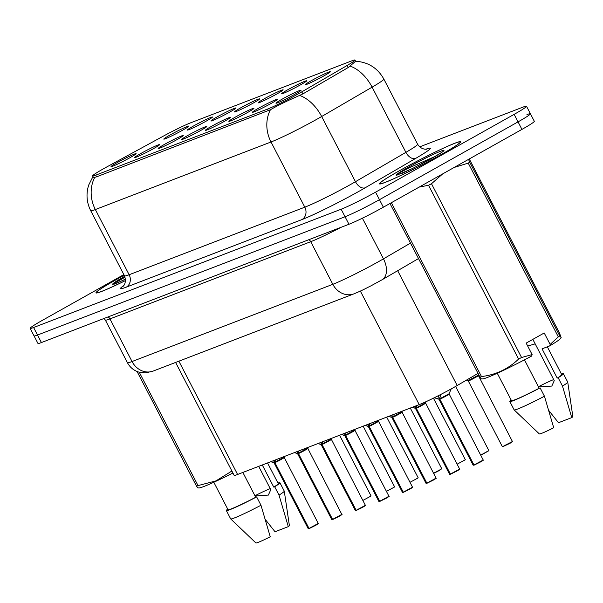 <?xml version="1.0" encoding="UTF-8"?>
<svg xmlns="http://www.w3.org/2000/svg" width="603" height="603" viewBox="0 0 603 603"><rect width="100%" height="100%" fill="white"/><g stroke="black" fill="none" stroke-linecap="round" stroke-linejoin="round"><path stroke-width="0.9" d="M287.789 89.734A14.148 0.867 152.6 0 1 300.43 83.206A14.148 0.867 152.6 0 1 306.731 80.802A14.148 0.867 152.6 0 1 300.55 84.827A14.148 0.867 152.6 0 1 281.631 93.819A14.148 0.867 152.6 0 1 287.789 89.734M264.22 98.802A14.148 0.867 152.6 0 1 276.867 92.274A14.148 0.867 152.6 0 1 283.169 89.87A14.148 0.867 152.6 0 1 276.981 93.895A14.148 0.867 152.6 0 1 258.069 102.879A14.148 0.867 152.6 0 1 264.22 98.802M240.657 107.862A14.148 0.867 152.6 0 1 253.298 101.334A14.148 0.867 152.6 0 1 259.607 98.93A14.148 0.867 152.6 0 1 253.418 102.955A14.148 0.867 152.6 0 1 234.499 111.947A14.148 0.867 152.6 0 1 240.657 107.862M217.095 116.929A14.148 0.867 152.6 0 1 229.735 110.402A14.148 0.867 152.6 0 1 236.037 107.997A14.148 0.867 152.6 0 1 229.856 112.015A14.148 0.867 152.6 0 1 210.937 121.007A14.148 0.867 152.6 0 1 217.095 116.929M193.525 125.989A14.148 0.867 152.6 0 1 206.173 119.462A14.148 0.867 152.6 0 1 212.475 117.057A14.148 0.867 152.6 0 1 206.286 121.082A14.148 0.867 152.6 0 1 187.367 130.067A14.148 0.867 152.6 0 1 193.525 125.989M169.963 135.049A14.148 0.867 152.6 0 1 182.603 128.522A14.148 0.867 152.6 0 1 188.912 126.117A14.148 0.867 152.6 0 1 182.724 130.142A14.148 0.867 152.6 0 1 163.805 139.135A14.148 0.867 152.6 0 1 169.963 135.049M311.352 80.674A14.148 0.867 152.6 0 1 323.992 74.146A14.148 0.867 152.6 0 1 330.301 71.742A14.148 0.867 152.6 0 1 324.113 75.767A14.148 0.867 152.6 0 1 305.193 84.752A14.148 0.867 152.6 0 1 311.352 80.674M258.574 108.223A14.148 0.867 152.6 0 1 271.214 101.696A14.148 0.867 152.6 0 1 277.523 99.291A14.148 0.867 152.6 0 1 271.335 103.317A14.148 0.867 152.6 0 1 252.416 112.301A14.148 0.867 152.6 0 1 258.574 108.223M235.012 117.284A14.148 0.867 152.6 0 1 247.652 110.756A14.148 0.867 152.6 0 1 253.953 108.352A14.148 0.867 152.6 0 1 247.773 112.377A14.148 0.867 152.6 0 1 228.854 121.369A14.148 0.867 152.6 0 1 235.012 117.284M211.442 126.351A14.148 0.867 152.6 0 1 224.09 119.824A14.148 0.867 152.6 0 1 230.391 117.419A14.148 0.867 152.6 0 1 224.203 121.444A14.148 0.867 152.6 0 1 205.284 130.429A14.148 0.867 152.6 0 1 211.442 126.351M187.88 135.411A14.148 0.867 152.6 0 1 200.52 128.884A14.148 0.867 152.6 0 1 206.829 126.479A14.148 0.867 152.6 0 1 200.641 130.504A14.148 0.867 152.6 0 1 181.722 139.497A14.148 0.867 152.6 0 1 187.88 135.411M164.317 144.479A14.148 0.867 152.6 0 1 176.958 137.951A14.148 0.867 152.6 0 1 183.259 135.547A14.148 0.867 152.6 0 1 177.071 139.572A14.148 0.867 152.6 0 1 158.159 148.557A14.148 0.867 152.6 0 1 164.317 144.479M140.748 153.539A14.148 0.867 152.6 0 1 153.388 147.011A14.148 0.867 152.6 0 1 159.697 144.607A14.148 0.867 152.6 0 1 153.509 148.632A14.148 0.867 152.6 0 1 134.59 157.624A14.148 0.867 152.6 0 1 140.748 153.539M117.186 162.606A14.148 0.867 152.6 0 1 129.826 156.079A14.148 0.867 152.6 0 1 136.127 153.675A14.148 0.867 152.6 0 1 129.947 157.7A14.148 0.867 152.6 0 1 111.027 166.684A14.148 0.867 152.6 0 1 117.186 162.606M282.136 99.163A14.148 0.867 152.6 0 1 294.784 92.636A14.148 0.867 152.6 0 1 301.085 90.231A14.148 0.867 152.6 0 1 294.897 94.249A14.148 0.867 152.6 0 1 275.986 103.241A14.148 0.867 152.6 0 1 282.136 99.163M478.028 373.385L457.187 385.513A28.296 1.726 152.6 0 1 453.622 387.556A28.296 1.726 152.6 0 1 419.206 404.621L237.59 474.471A28.296 1.726 152.6 0 1 234.122 475.337L175.609 362.441M301.779 91.86A25.469 1.553 152.6 0 1 298.568 93.699A25.469 1.553 152.6 0 1 267.596 109.053L95.756 175.149A25.469 1.553 152.6 0 1 92.628 175.925A25.469 1.553 152.6 0 1 107.311 166.654L163.089 136.27A25.469 1.553 152.6 0 1 190.503 122.876L351.851 60.82A25.469 1.553 152.6 0 1 354.971 60.044A25.469 1.553 152.6 0 1 347.057 65.516L301.779 91.86L302.849 93.932M440.687 154.858A45.745 2.789 -27.4 0 0 460.669 141.743A45.745 2.789 -27.4 0 0 399.427 170.724A45.745 2.789 -27.4 0 0 379.445 183.847A45.745 2.789 -27.4 0 0 440.687 154.858M124.173 275.232A45.745 2.789 -27.4 0 0 115.964 279.747A45.745 2.789 -27.4 0 0 95.983 292.87A45.745 2.789 -27.4 0 0 125.545 280.546M350.283 66.149A33.014 20.6 -120.2 0 1 372.111 87.156A37.725 2.306 152.6 0 0 383.832 79.053C377.629 68.041 368.237 62.101 355.657 61.242L348.24 67.513L302.97 93.857L296.465 96.827C285.897 101.477 277.222 105.781 270.423 109.738L96.314 176.92L94.754 177.305L92.854 177.048L92.952 176.604L88.739 184.97L87.985 187.563C86.093 195.606 87.005 203.324 90.721 210.703L124.512 275.895A37.725 2.306 -27.4 0 0 129.14 274.742L304.817 207.176A37.725 2.306 -27.4 0 0 350.697 184.428A37.725 2.306 -27.4 0 0 355.453 181.707L405.902 152.348A37.725 2.306 -27.4 0 0 417.623 144.245C421.655 150.652 428.032 149.047 426.683 149.092M123.841 274.591L42.511 320.261A28.296 1.726 -27.4 0 0 30.15 328.371L34.047 335.894A28.296 1.726 -27.4 0 0 37.514 335.034L345.052 216.748A28.296 1.726 -27.4 0 0 379.468 199.683L518.045 121.874A28.296 1.726 -27.4 0 0 530.406 113.756A28.296 1.726 -27.4 0 0 526.939 114.623M30.15 328.371A28.296 1.726 -27.4 0 0 33.617 327.512L341.155 209.226A28.296 1.726 -27.4 0 0 375.571 192.161L514.148 114.351A28.296 1.726 -27.4 0 0 526.509 106.234A28.296 1.726 -27.4 0 0 523.042 107.1L419.65 146.861M521.942 129.396A28.296 1.726 -27.4 0 0 534.303 121.278L530.406 113.756A28.296 1.726 -27.4 0 1 518.045 121.874L379.468 199.683A28.296 1.726 -27.4 0 1 345.052 216.748L37.514 335.034A28.296 1.726 -27.4 0 1 34.047 335.894L37.951 343.416A28.296 1.726 -27.4 0 0 41.419 342.557L348.956 224.271A28.296 1.726 -27.4 0 0 383.365 207.206L521.942 129.396L514.148 114.351M439.889 394.905L440.318 395.704L439.798 399.073L438.291 396.163M473.754 465.094L473.167 465.222L473.754 465.094L439.617 399.231L439.029 399.359L439.617 399.224A0.475 0.422 69.7 0 0 439.579 399.163L434.145 397.799M482.98 460.262L473.973 465.003L439.836 399.141L449.077 394.151L439.836 399.141A0.475 0.399 68.4 0 0 439.798 399.073M473.506 465.177L474.109 465.109M439.579 399.163L438.381 396.337M439.836 399.141L439.836 399.133C441.554 398.711 452.838 392.349 448.383 394.324M473.167 465.222L439.029 399.359L439.821 399.111M512.429 441.524L509.965 443.348L502.382 446.733L512.429 441.524L478.269 375.292L467.943 380.644L468.938 380.704L478.285 375.661L468.938 380.704C470.393 380.403 481.97 373.928 477.697 375.797M416.726 405.57L416.236 408.141L415.211 406.158M459.418 469.33L450.411 474.071L416.274 408.208L425.507 403.219L416.047 408.284A0.475 0.422 69.7 0 0 416.01 408.223L412.098 407.409M424.814 403.392C429.276 401.41 417.992 407.771 416.274 408.208L416.274 408.201A0.475 0.399 68.4 0 0 416.236 408.141M450.403 474.252L449.604 474.29L450.539 474.169M416.01 408.223L414.985 406.241M415.512 408.118L416.047 408.284M450.185 474.154L416.047 408.291M393.164 414.638L392.674 417.201L391.641 415.218M426.623 483.214L426.035 483.35L426.623 483.214L392.485 417.359L391.897 417.487L392.485 417.351A0.475 0.422 69.7 0 0 392.447 417.291L388.528 416.469M435.848 478.39L426.849 483.131L392.704 417.268L401.945 412.279L392.704 417.268A0.475 0.399 68.4 0 0 392.674 417.201M392.447 417.291L391.422 415.309M392.704 417.268L392.704 417.261C394.422 416.839 405.706 410.477 401.251 412.452M426.035 483.35L391.897 417.487L392.696 417.238M369.601 423.698L369.104 426.268L368.079 424.286M403.06 492.282L402.472 492.41L403.06 492.282L368.915 426.419L368.335 426.555L368.923 426.411A0.475 0.422 69.7 0 0 368.885 426.351L364.966 425.537M403.279 492.199L412.52 487.201C411.472 487.963 414.962 486.033 410.055 489.025L403.279 492.199L369.142 426.336L378.382 421.346L369.142 426.336A0.475 0.399 68.4 0 0 369.104 426.268M402.812 492.365L403.415 492.297M368.885 426.351L367.853 424.369M369.142 426.336L369.142 426.329C370.86 425.899 382.144 419.537 377.689 421.52M368.38 426.246L368.923 426.411M346.032 432.766L345.542 435.328L344.517 433.346M379.491 501.342L378.903 501.477L379.491 501.342L345.353 435.487L344.765 435.615L345.353 435.479A0.475 0.422 69.7 0 0 345.315 435.411L341.404 434.597M388.724 496.518L379.717 501.259L345.579 435.396L354.813 430.406L345.579 435.396A0.475 0.399 68.4 0 0 345.542 435.328M345.315 435.411L344.29 433.436M345.579 435.396L345.579 435.389C347.29 434.959 358.574 428.597 354.119 430.58M399.638 170.641A45.27 2.766 -27.4 0 0 379.867 183.629A45.27 2.766 -27.4 0 0 440.476 154.941A45.27 2.766 -27.4 0 0 460.255 141.961A45.27 2.766 -27.4 0 0 399.638 170.641M538.509 386.938L551.828 386.063L554.247 380.659L532.841 339.361M553.69 379.581A21.324 1.304 -27.4 0 0 538.404 386.734M527.693 346.039L535.178 343.868M435.102 156.456L409.505 167.649C400.256 172.322 395.967 174.862 396.646 175.269L412.271 168.621L432.057 158.19L442.074 152.167M390.782 203.045A50.931 3.113 -27.4 0 0 391.407 202.796L481.48 376.574C495.907 374.802 508.276 368.961 518.61 359.049A50.931 3.113 -27.4 0 0 521.572 357.519L532.11 354.564L531.688 356.026A44.328 2.706 -27.4 0 1 482.438 378.91L481.33 378.865L479.98 377.154A50.931 3.113 -27.4 0 0 481.48 376.574M518.61 359.049L428.529 185.272L419.191 187.088M428.529 185.272A50.931 3.113 -27.4 0 0 431.492 183.742L521.572 357.519M442.692 173.89L431.492 183.742M497.271 373.242L511.48 400.641A28.296 1.726 -27.4 0 0 539.18 388.226L524.467 359.84M511.186 400.075A30.18 1.839 -27.4 0 0 509.806 401.515A30.18 1.839 -27.4 0 0 540.107 387.872L539.18 388.226M509.806 401.515L514.133 409.867A30.18 1.839 -27.4 0 0 514.163 409.904A30.18 1.839 -27.4 0 0 544.441 396.224L540.107 387.872M514.163 409.904L539.361 433.934A18.866 1.153 -27.4 0 0 553.712 427.746L544.441 396.224M532.11 354.564L526.17 343.107L544.215 332.977L550.155 344.434L558.318 336.881L468.237 163.112L454.195 167.438M468.237 163.112A50.931 3.113 -27.4 0 0 469.699 162.154L559.772 335.931L561.167 337.62L559.396 332.826L469.315 159.049M468.531 159.38L469.699 162.154M479.98 377.154L389.968 203.497M558.318 336.881A50.931 3.113 -27.4 0 0 559.772 335.931M550.155 344.434L549.732 345.888A44.328 2.706 -27.4 0 0 560.7 338.336L561.167 337.62M396.548 175.051L396.646 175.269A26.977 1.651 -27.4 0 1 407.892 167.476A26.977 1.651 -27.4 0 1 440.703 151.202A26.977 1.651 -27.4 0 1 432.23 158.114A26.977 1.651 -27.4 0 1 418.226 165.584M549.732 345.888L542.059 348.843L557.225 378.096A28.296 1.726 -27.4 0 0 561.717 374.599L547.32 346.815M557.225 378.096L558.152 377.734A30.18 1.839 -27.4 0 0 563.398 373.732A30.18 1.839 -27.4 0 0 561.423 374.033M558.152 377.734L562.486 386.093A30.18 1.839 -27.4 0 0 567.74 382.129A30.18 1.839 -27.4 0 0 567.725 382.091L563.398 373.732M562.486 386.093L571.757 417.615A18.866 1.153 -27.4 0 0 572.85 416.575L567.74 382.129M571.757 417.615L558.476 422.718L548.738 410.432M400.822 173.913L414.057 167.724M124.188 275.262A45.27 2.766 -27.4 0 0 116.183 279.671A45.27 2.766 -27.4 0 0 96.405 292.651A45.27 2.766 -27.4 0 0 125.545 280.508M255.046 495.96L268.365 495.086L270.785 489.681L258.695 466.353M270.227 488.603A21.324 1.304 -27.4 0 0 254.941 495.756M139.263 372.247L198.025 485.596A50.931 3.113 -27.4 0 1 196.518 486.176L197.867 487.887L198.975 487.933A44.328 2.706 -27.4 0 0 232.924 473.016M198.025 485.596L215.995 480.885L231.642 471.177M213.816 482.264L228.017 509.663A28.296 1.726 -27.4 0 0 255.717 497.249L242.858 472.443M227.723 509.098A30.18 1.839 -27.4 0 0 226.344 510.537A30.18 1.839 -27.4 0 0 256.644 496.895L255.717 497.249M226.344 510.537L230.678 518.889A30.18 1.839 -27.4 0 0 230.7 518.927A30.18 1.839 -27.4 0 0 260.978 505.246L256.644 496.895M230.7 518.927L255.898 542.956A18.866 1.153 -27.4 0 0 270.25 536.768L260.978 505.246M196.518 486.176L137.077 371.501M125.062 277.169L113.115 284.028L114.449 284.088L125.507 279.242M262.282 464.973L273.762 487.118A28.296 1.726 -27.4 0 0 278.262 483.621L267.544 462.953M273.762 487.118L274.689 486.757A30.18 1.839 -27.4 0 0 279.935 482.754A30.18 1.839 -27.4 0 0 277.96 483.056M274.689 486.757L279.023 495.116A30.18 1.839 -27.4 0 0 284.277 491.151A30.18 1.839 -27.4 0 0 284.269 491.113L279.935 482.754M279.023 495.116L288.294 526.638A18.866 1.153 -27.4 0 0 289.387 525.597L284.277 491.151M288.294 526.638L275.013 531.74L265.275 519.454M117.359 282.935L125.492 279.099M322.469 441.826L321.972 444.396L320.947 442.414M355.928 510.409L355.34 510.537L355.928 510.409L321.791 444.547L321.203 444.682L321.791 444.539A0.475 0.422 69.7 0 0 321.753 444.479L317.834 443.665M365.154 505.585L356.147 510.319L322.01 444.464L331.251 439.474L322.01 444.464A0.475 0.399 68.4 0 0 321.972 444.396M321.753 444.479L320.728 442.496M322.01 444.464L322.01 444.456C323.728 444.027 335.012 437.665 330.557 439.64M321.256 444.373L321.791 444.539M298.907 450.893L298.41 453.456L297.385 451.474M297.686 453.433L298.221 453.599A0.475 0.422 69.7 0 0 298.191 453.539L294.272 452.725M339.353 516.221L332.585 519.387L298.447 453.524L307.688 448.534L298.447 453.524A0.475 0.399 68.4 0 0 298.41 453.456M298.191 453.539L297.158 451.564M298.447 453.524L298.447 453.516C300.166 453.087 311.45 446.725 306.995 448.707M332.359 519.469L298.221 453.607L297.633 453.727M275.337 459.953L274.847 462.516L273.815 460.541M308.796 528.537L308.208 528.665L308.796 528.537L274.659 462.674L274.071 462.803L274.659 462.667A0.475 0.422 69.7 0 0 274.621 462.607L270.702 461.792M318.022 523.706L309.022 528.447L274.878 462.591L284.119 457.594L274.878 462.591A0.475 0.399 68.4 0 0 274.847 462.516M308.548 528.62L309.151 528.552M274.621 462.607L273.596 460.624M274.878 462.591L274.885 462.584C276.596 462.154 287.88 455.793 283.425 457.767M274.124 462.501L274.659 462.667M344.818 435.306L345.564 435.366M297.641 453.742L298.432 453.494M397.671 270.694L457.187 385.513M347.057 65.516L348.127 67.581M95.756 175.149L96.616 176.807M267.596 109.053L268.456 110.711M360.353 291.076L419.206 404.621M178.872 361.182L237.59 474.471M425.959 149.175A47.162 2.879 152.6 0 1 415.678 158.393L365.23 187.752A47.162 2.879 152.6 0 1 301.93 219.59L126.253 287.156A9.429 8.261 69 0 0 129.14 274.742L95.349 209.55A37.725 2.306 152.6 0 1 90.721 210.703M126.253 287.156A47.162 2.879 152.6 0 1 123.743 285.551M415.678 158.393A9.429 5.887 59.8 0 1 405.902 152.348L372.111 87.156L321.663 116.515A37.725 2.306 152.6 0 1 316.907 119.228A37.725 2.306 152.6 0 1 271.018 141.984A33.014 28.899 -111 0 1 270.423 109.738M299.691 95.462A33.014 20.6 -120.2 0 1 321.663 116.515L355.453 181.707A9.429 5.887 59.8 0 0 365.23 187.752M94.754 177.305A33.014 28.899 69 0 0 95.349 209.55L271.018 141.984L304.817 207.176A9.429 8.261 69 0 1 301.93 219.59M33.617 327.512L41.419 342.557M341.155 209.226L348.956 224.271M375.571 192.161L383.365 207.206M308.879 239.685A4.718 4.131 -111 0 1 310.726 241.69L109.957 318.904L132.049 361.529A18.866 16.515 69 0 0 153.26 371.033L145.843 372.865L139.459 372.292C134.092 370.792 130.082 367.589 127.429 362.682A37.725 2.306 -27.4 0 0 132.049 361.529L332.826 284.315A37.725 2.306 -27.4 0 0 378.707 261.559A37.725 2.306 -27.4 0 0 383.463 258.845L362.388 218.188M341.102 227.293A37.725 2.306 152.6 0 1 310.726 241.69L332.826 284.315A18.866 16.515 69 0 0 354.029 293.812L153.26 371.033M418.512 258.566L382.068 279.777A18.866 11.774 -120.2 0 0 383.463 258.845L410.5 243.107M108.11 316.907A4.718 4.131 -111 0 1 109.957 318.904A37.725 2.306 152.6 0 1 105.337 320.057L127.429 362.682M439.858 398.756L449.062 393.782L483.214 460.014C482.166 460.767 485.656 458.838 480.749 461.838L474.184 465.101M473.973 465.003L483.214 460.014M509.957 443.348L502.721 446.687M512.196 441.78L509.972 443.341M416.296 407.816L425.492 402.842L459.652 469.081C458.604 469.835 462.086 467.905 457.187 470.898L450.622 474.162M450.411 474.071L459.652 469.081M450.381 474.252L449.944 474.237M392.734 416.877L401.93 411.909L436.082 478.141C435.042 478.895 438.524 476.965 433.617 479.958L427.052 483.229M426.849 483.131L436.082 478.141M426.811 483.32L426.374 483.305M369.164 425.944L378.367 420.969L412.52 487.201M412.286 487.458L410.063 489.018M345.602 435.004L354.798 430.029L388.958 496.269C387.91 497.023 391.392 495.093 386.493 498.086L379.928 501.357M379.717 501.259L388.958 496.269M379.679 501.447L379.242 501.432M480.681 455.129L488.86 450.592L480.757 455.28M488.634 450.84L480.764 455.28M457.119 464.189L465.064 459.901M433.549 473.249L441.502 468.968M439.263 470.536L433.632 473.408L439.27 470.536M124.723 276.332A26.977 1.651 -27.4 0 0 124.429 276.498A26.977 1.651 -27.4 0 0 113.183 284.292M322.04 444.072L331.235 439.097L365.388 505.329C364.34 506.09 367.83 504.153 362.923 507.153L356.358 510.417M356.147 510.319L365.388 505.329M356.117 510.507L355.68 510.492M298.47 453.132L307.666 448.157L341.826 514.397C340.778 515.15 344.268 513.221 339.361 516.213L332.796 519.485M332.585 519.387L341.826 514.397M341.592 514.645L339.368 516.213M332.555 519.575L332.117 519.56M274.908 462.2L284.103 457.225L318.256 523.457C317.216 524.218 320.698 522.281 315.791 525.281L309.233 528.545M309.022 528.447L318.256 523.457M409.987 482.317L417.932 478.028M386.417 491.377L394.37 487.096M362.855 500.445L370.807 496.156M354.971 60.044L355.717 61.483M92.628 175.925L93.344 177.297M123.253 286.093C121.987 287.307 127.346 283.983 124.512 275.895M526.509 106.234L530.406 113.756M383.832 79.053L417.623 144.245M382.068 279.777L370.875 285.89C364.4 289.086 363.556 289.839 354.029 293.812M103.987 318.49L105.337 320.057M449.062 393.782L451.21 388.897M438.735 399.126L437.642 398.907M502.382 446.733L468.245 380.87M478.269 375.292L478.609 374.508M467.943 380.644L466.172 380.289M449.604 474.29L415.467 408.419M425.492 402.842L425.997 401.696M415.166 408.186L414.08 407.967M401.93 411.909L402.269 411.133M391.603 417.253L390.51 417.027M402.472 492.41L368.335 426.547M378.367 420.969L378.707 420.201M368.041 426.313L366.948 426.095M410.055 489.025L403.49 492.289M378.903 501.477L344.765 435.607M354.798 430.029L355.137 429.261M344.471 435.381L343.386 435.155M488.86 450.592L455.604 386.433M465.297 459.652L433.421 398.161M441.735 468.719L410.289 408.05M355.34 510.537L321.203 444.675M331.235 439.097L331.575 438.328M320.909 444.441L319.816 444.223M331.778 519.605L297.633 453.742M307.666 448.157L308.005 447.388M297.339 453.509L296.254 453.283M308.208 528.665L274.071 462.795M284.103 457.225L284.443 456.448M273.777 462.569L272.692 462.35M418.165 477.78L386.719 417.118M394.603 486.847L363.157 426.178M371.041 495.907L339.595 435.238"/></g></svg>

